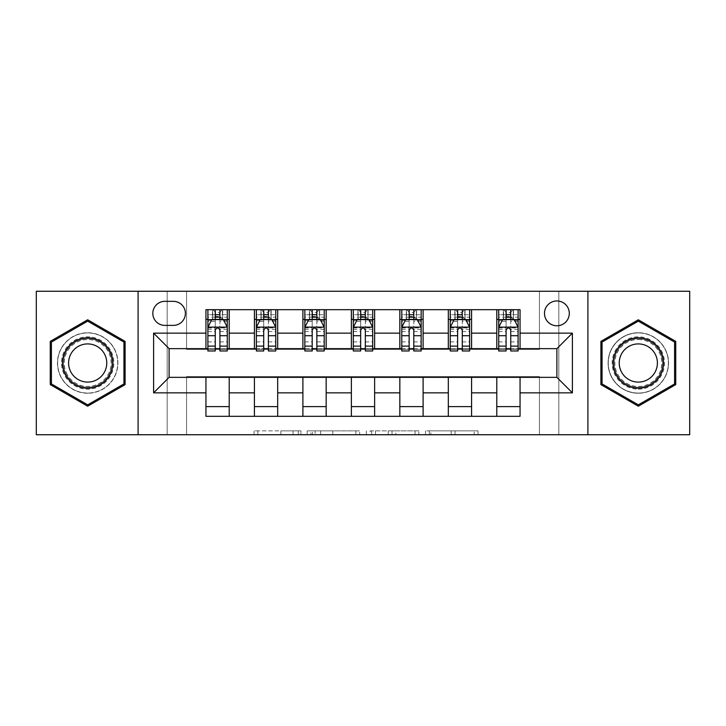 <?xml version="1.0" encoding="UTF-8"?>
<svg xmlns="http://www.w3.org/2000/svg" width="726" height="726" viewBox="0 0 726 726"><rect width="100%" height="100%" fill="white"/><g stroke="black" fill="none" stroke-linecap="round" stroke-linejoin="round"><path stroke-width="0.54" stroke-dasharray="3.63 2.72" d="M300.954 434.738L257.848 434.738L300.954 434.738L300.954 430.863L280.88 430.863L280.88 434.738L280.88 430.863L300.954 430.863L300.954 434.738L300.954 430.863L280.88 430.863L280.88 434.738L280.88 430.863L300.954 430.863L257.848 430.863L300.954 430.863M638.317 332.753A30.247 30.247 0 0 0 608.07 363A30.247 30.247 0 0 0 638.317 393.247A30.247 30.247 0 0 1 608.07 363A30.247 30.247 0 0 1 638.317 332.753A30.247 30.247 0 0 1 668.564 363A30.247 30.247 0 0 1 638.317 393.247A30.247 30.247 0 0 0 668.564 363A30.247 30.247 0 0 0 638.317 332.753M556.887 300.954A12.406 12.406 0 0 0 544.482 313.369A12.406 12.406 0 0 0 556.887 325.774A12.406 12.406 0 0 0 569.293 313.369A12.406 12.406 0 0 0 556.887 300.954M87.683 393.247A30.247 30.247 0 0 1 57.436 363A30.247 30.247 0 0 1 87.683 332.753A30.247 30.247 0 0 1 117.93 363A30.247 30.247 0 0 1 87.683 393.247A30.247 30.247 0 0 1 57.436 363A30.247 30.247 0 0 1 87.683 332.753A30.247 30.247 0 0 1 117.93 363A30.247 30.247 0 0 1 87.683 393.247M474.241 434.738L429.32 434.738L474.241 434.738L474.241 430.863L455.02 430.863L478.044 430.863L478.044 434.738L478.044 430.863L429.32 430.863L478.044 430.863L478.044 434.738L478.044 430.863L474.241 430.863L474.241 434.738M451.209 434.738L430.845 434.738L451.209 434.738L451.209 430.863L455.02 430.863L451.209 430.863L451.209 434.738L451.209 430.863L430.845 430.863L430.845 434.738L430.845 430.863L451.209 430.863L451.209 434.738M425.518 434.738L429.32 434.738L425.518 434.738L425.518 430.863L429.32 430.863L425.518 430.863L425.518 434.738M254.046 434.738L257.848 434.738L254.046 434.738L254.046 430.863L257.848 430.863L254.046 430.863L254.046 434.738M539.436 434.738L558.829 434.738L558.829 291.262L689.7 291.262L689.7 434.738L558.829 434.738L558.829 291.262L539.436 291.262L539.436 349.424L186.564 349.424L186.564 291.262L539.436 291.262L539.436 349.424L186.564 349.424L186.564 291.262L167.171 291.262L167.171 434.738L36.3 434.738L36.3 291.262L167.171 291.262L167.171 434.738L186.564 434.738L186.564 376.576L539.436 376.576L539.436 434.738L186.564 434.738L186.564 376.576L539.436 376.576L539.436 434.738M359.669 434.738L355.867 434.738L359.669 434.738L359.669 430.863L359.669 434.738M310.946 434.738L355.867 434.738L307.143 434.738L310.946 434.738L310.946 430.863L359.669 430.863L307.143 430.863L307.143 434.738L307.143 430.863L310.946 430.863L310.946 434.738M370.133 434.738L418.857 434.738L366.331 434.738L370.133 434.738L370.133 430.863L418.857 430.863L418.857 434.738L418.857 430.863L395.833 430.863L395.833 434.738M205.948 406.624L229.216 406.624L229.216 416.316L205.948 416.316L205.948 377.348M254.427 416.316L254.427 406.624L277.686 406.624L277.686 416.316L229.216 416.316M302.896 416.316L302.896 406.624L326.165 406.624L326.165 416.316L277.686 416.316M351.366 416.316L351.366 406.624L374.634 406.624L374.634 416.316L326.165 416.316M399.835 416.316L399.835 406.624L423.104 406.624L423.104 416.316L374.634 416.316M448.314 416.316L448.314 406.624L471.573 406.624L471.573 416.316L423.104 416.316M496.784 416.316L496.784 406.624L520.052 406.624L520.052 416.316L471.573 416.316M205.948 309.684L229.216 309.684L229.216 319.376L205.948 319.376L205.948 309.684M254.427 309.684L277.686 309.684L277.686 319.376L254.427 319.376L254.427 309.684L229.216 309.684M302.896 309.684L326.165 309.684L326.165 319.376L302.896 319.376L302.896 309.684L277.686 309.684M351.366 309.684L374.634 309.684L374.634 319.376L351.366 319.376L351.366 309.684L326.165 309.684M399.835 309.684L423.104 309.684L423.104 319.376L399.835 319.376L399.835 309.684L374.634 309.684M448.314 309.684L471.573 309.684L471.573 319.376L448.314 319.376L448.314 309.684L423.104 309.684M496.784 309.684L520.052 309.684L520.052 319.376L496.784 319.376L496.784 309.684L471.573 309.684M169.113 348.652L169.113 377.348L556.887 377.348L556.887 348.652L169.113 348.652M498.717 348.652L506.086 348.652M510.741 348.652L518.11 348.652M450.247 348.652L457.616 348.652M462.271 348.652L469.64 348.652M401.777 348.652L409.146 348.652M413.802 348.652L421.162 348.652M353.308 348.652L360.677 348.652M365.323 348.652L372.692 348.652M304.838 348.652L312.198 348.652M316.854 348.652L324.223 348.652M256.36 348.652L263.729 348.652M268.384 348.652L275.753 348.652M207.89 348.652L215.259 348.652M219.914 348.652L227.283 348.652M205.948 348.652L205.948 319.376M229.216 348.652L229.216 319.376M219.914 319.376L215.259 319.376M229.216 406.624L229.216 377.348M254.427 348.652L254.427 319.376M277.686 348.652L277.686 319.376M268.384 319.376L263.729 319.376M277.686 406.624L277.686 377.348M254.427 406.624L254.427 377.348M302.896 406.624L302.896 377.348M326.165 406.624L326.165 377.348M302.896 348.652L302.896 319.376M326.165 348.652L326.165 319.376M316.854 319.376L312.198 319.376M351.366 406.624L351.366 377.348M374.634 406.624L374.634 377.348M351.366 348.652L351.366 319.376M374.634 348.652L374.634 319.376M365.323 319.376L360.677 319.376M399.835 406.624L399.835 377.348M423.104 406.624L423.104 377.348M399.835 348.652L399.835 319.376M423.104 348.652L423.104 319.376M413.802 319.376L409.146 319.376M448.314 406.624L448.314 377.348M471.573 406.624L471.573 377.348M448.314 348.652L448.314 319.376M471.573 348.652L471.573 319.376M462.271 319.376L457.616 319.376M496.784 406.624L496.784 377.348M520.052 406.624L520.052 377.348M496.784 348.652L496.784 319.376M520.052 348.652L520.052 319.376M510.741 319.376L506.086 319.376M164.847 301.344A12.024 12.024 0 0 0 152.823 313.369A12.024 12.024 0 0 0 164.847 325.384L173.378 325.384A12.024 12.024 0 0 0 185.402 313.369A12.024 12.024 0 0 0 173.378 301.344L164.847 301.344M138.094 434.738L138.094 291.262M587.906 291.262L587.906 434.738M50.257 384.608L87.683 406.206L125.099 384.608L125.099 341.392L87.683 319.794L50.257 341.392L50.257 384.608M675.743 384.608L675.743 341.392L638.317 319.794L600.901 341.392L600.901 384.608L638.317 406.206L675.743 384.608M315.138 434.738L320.656 434.738L315.138 434.738L315.138 430.863L312.47 430.863L312.47 434.738L312.47 430.863L320.656 430.863L315.138 430.863L315.138 434.738M320.656 434.738L332.835 434.738L320.656 434.738L320.656 430.863L332.835 430.863L332.835 434.738L332.835 430.863L320.656 430.863L320.656 434.738M370.133 430.863L392.022 430.863L392.022 434.738L392.022 430.863L388.219 430.863L392.022 430.863L392.022 434.738L392.022 430.863L395.833 430.863M371.658 430.863L371.658 434.738L371.658 430.863M366.331 430.863L366.331 434.738L366.331 430.863M215.259 309.684L207.89 309.684L207.89 319.376L207.89 314.721L215.259 314.721L215.259 309.684L227.283 309.684L227.283 319.376L227.283 317.189L219.914 317.189M207.89 327.326L207.89 345.939L207.89 327.326L211.765 319.567L223.399 319.567L227.283 327.326L227.283 345.939L227.283 327.326M207.89 350.976L207.89 314.721L227.283 314.721L227.283 317.189M227.283 350.976L227.283 314.721L219.914 314.721L219.914 309.684M215.259 350.976L215.259 329.277L207.89 329.277M207.89 327.925L215.259 327.925L215.259 345.939L215.259 330.23C216.802 327.299 218.354 327.299 219.914 330.23L219.914 345.939L219.914 327.925L227.283 327.925M207.89 319.376L222.428 319.376L222.428 309.684L227.283 309.684M222.71 309.684L222.71 319.376L222.428 309.684L212.736 309.684L212.736 319.376L212.455 309.684L212.455 319.376M207.89 309.684L212.455 309.684M215.259 314.721L215.259 329.277M227.283 329.277L219.914 329.277L219.914 314.721M215.259 327.925L215.259 319.567M219.914 319.567L219.914 327.925M219.914 329.277L219.914 350.976M222.71 319.376L227.283 319.376M215.649 316.463L215.649 312.588L219.524 312.588L219.524 316.463L215.649 316.463L212.736 319.376M222.428 319.376L219.524 316.463M215.649 312.588L212.736 309.684M222.428 309.684L219.524 312.588M263.729 309.684L256.36 309.684L256.36 319.376L256.36 314.721L263.729 314.721L263.729 309.684L275.753 309.684L275.753 319.376L275.753 317.189L268.384 317.189M256.36 327.326L256.36 345.939L256.36 327.326L260.244 319.567L271.869 319.567L275.753 327.326L275.753 345.939L275.753 327.326M256.36 350.976L256.36 314.721L275.753 314.721L275.753 317.189M275.753 350.976L275.753 314.721L268.384 314.721L268.384 309.684M263.729 350.976L263.729 329.277L256.36 329.277M256.36 327.925L263.729 327.925L263.729 345.939L263.729 330.23C265.28 327.299 266.832 327.299 268.384 330.23L268.384 345.939L268.384 327.925L275.753 327.925M256.36 319.376L270.907 319.376L270.907 309.684L275.753 309.684M271.188 309.684L271.188 319.376L270.907 309.684L261.206 309.684L261.206 319.376L260.924 309.684L260.924 319.376M256.36 309.684L260.924 309.684M263.729 314.721L263.729 329.277M275.753 329.277L268.384 329.277L268.384 314.721M263.729 327.925L263.729 319.567M268.384 319.567L268.384 327.925M268.384 329.277L268.384 350.976M271.188 319.376L275.753 319.376M264.119 316.463L264.119 312.588L267.994 312.588L267.994 316.463L264.119 316.463L261.206 319.376M270.907 319.376L267.994 316.463M264.119 312.588L261.206 309.684M270.907 309.684L267.994 312.588M312.198 309.684L304.838 309.684L304.838 319.376L304.838 314.721L312.198 314.721L312.198 309.684L324.223 309.684L324.223 319.376L324.223 317.189L316.854 317.189M304.838 327.326L304.838 345.939L304.838 327.326L308.713 319.567L320.347 319.567L324.223 327.326L324.223 345.939L324.223 327.326M304.838 350.976L304.838 314.721L324.223 314.721L324.223 317.189M324.223 350.976L324.223 314.721L316.854 314.721L316.854 309.684M312.198 350.976L312.198 329.277L304.838 329.277M304.838 327.925L312.198 327.925L312.198 345.939L312.198 330.23C313.75 327.299 315.302 327.299 316.854 330.23L316.854 345.939L316.854 327.925L324.223 327.925M304.838 319.376L319.376 319.376L319.376 309.684L324.223 309.684M319.658 309.684L319.658 319.376L319.376 309.684L309.684 309.684L309.684 319.376L309.403 309.684L309.403 319.376M304.838 309.684L309.403 309.684M312.198 314.721L312.198 329.277M324.223 329.277L316.854 329.277L316.854 314.721M312.198 327.925L312.198 319.567M316.854 319.567L316.854 327.925M316.854 329.277L316.854 350.976M319.658 319.376L324.223 319.376M312.588 316.463L312.588 312.588L316.463 312.588L316.463 316.463L312.588 316.463L309.684 319.376M319.376 319.376L316.463 316.463M312.588 312.588L309.684 309.684M319.376 309.684L316.463 312.588M360.677 309.684L353.308 309.684L353.308 319.376L353.308 314.721L360.677 314.721L360.677 309.684L372.692 309.684L372.692 319.376L372.692 317.189L365.323 317.189M353.308 327.326L353.308 345.939L353.308 327.326L357.183 319.567L368.817 319.567L372.692 327.326L372.692 345.939L372.692 327.326M353.308 350.976L353.308 314.721L372.692 314.721L372.692 317.189M372.692 350.976L372.692 314.721L365.323 314.721L365.323 309.684M360.677 350.976L360.677 329.277L353.308 329.277M353.308 327.925L360.677 327.925L360.677 345.939L360.677 330.23C362.22 327.299 363.771 327.299 365.323 330.23L365.323 345.939L365.323 327.925L372.692 327.925M353.308 319.376L367.846 319.376L367.846 309.684L372.692 309.684M368.127 309.684L368.127 319.376L367.846 309.684L358.154 309.684L358.154 319.376L357.873 309.684L357.873 319.376M353.308 309.684L357.873 309.684M360.677 314.721L360.677 329.277M372.692 329.277L365.323 329.277L365.323 314.721M360.677 327.925L360.677 319.567M365.323 319.567L365.323 327.925M365.323 329.277L365.323 350.976M368.127 319.376L372.692 319.376M361.058 316.463L361.058 312.588L364.942 312.588L364.942 316.463L361.058 316.463L358.154 319.376M367.846 319.376L364.942 316.463M361.058 312.588L358.154 309.684M367.846 309.684L364.942 312.588M409.146 309.684L401.777 309.684L401.777 319.376L401.777 314.721L409.146 314.721L409.146 309.684L421.162 309.684L421.162 319.376L421.162 317.189L413.802 317.189M401.777 327.326L401.777 345.939L401.777 327.326L405.652 319.567L417.287 319.567L421.162 327.326L421.162 345.939L421.162 327.326M401.777 350.976L401.777 314.721L421.162 314.721L421.162 317.189M421.162 350.976L421.162 314.721L413.802 314.721L413.802 309.684M409.146 350.976L409.146 329.277L401.777 329.277M401.777 327.925L409.146 327.925L409.146 345.939L409.146 330.23C410.689 327.299 412.241 327.299 413.802 330.23L413.802 345.939L413.802 327.925L421.162 327.925M401.777 319.376L416.316 319.376L416.316 309.684L421.162 309.684M416.597 309.684L416.597 319.376L416.316 309.684L406.624 309.684L406.624 319.376L406.342 309.684L406.342 319.376M401.777 309.684L406.342 309.684M409.146 314.721L409.146 329.277M421.162 329.277L413.802 329.277L413.802 314.721M409.146 327.925L409.146 319.567M413.802 319.567L413.802 327.925M413.802 329.277L413.802 350.976M416.597 319.376L421.162 319.376M409.537 316.463L409.537 312.588L413.412 312.588L413.412 316.463L409.537 316.463L406.624 319.376M416.316 319.376L413.412 316.463M409.537 312.588L406.624 309.684M416.316 309.684L413.412 312.588M110.352 349.914A26.172 26.172 0 0 0 74.597 340.331A26.172 26.172 0 0 0 65.013 376.086A26.172 26.172 0 0 0 100.769 385.669A26.172 26.172 0 0 0 110.352 349.914M66.692 375.115A24.239 24.239 0 0 1 75.558 342.01A24.239 24.239 0 0 1 108.673 350.885A24.239 24.239 0 0 0 75.558 342.01A24.239 24.239 0 0 0 66.692 375.115A24.239 24.239 0 0 0 99.798 383.99A24.239 24.239 0 0 0 108.673 350.885A24.239 24.239 0 0 1 99.798 383.99A24.239 24.239 0 0 1 66.692 375.115A24.239 24.239 0 0 0 99.798 383.99A24.239 24.239 0 0 0 108.673 350.885M104.208 353.462A19.085 19.085 0 0 0 78.136 346.474A19.085 19.085 0 0 0 71.157 372.538A19.085 19.085 0 0 0 97.22 379.526A19.085 19.085 0 0 0 104.208 353.462M113.71 347.972A30.056 30.056 0 0 1 102.711 389.027A30.056 30.056 0 0 1 61.656 378.028A30.056 30.056 0 0 1 72.654 336.973A30.056 30.056 0 0 1 113.71 347.972A30.056 30.056 0 0 1 102.711 389.027A30.056 30.056 0 0 1 61.656 378.028A30.056 30.056 0 0 1 72.654 336.973A30.056 30.056 0 0 1 113.71 347.972M87.683 404.863L51.419 383.936L51.419 342.064L87.683 321.137L123.937 342.064L123.937 383.936L87.683 404.863M638.317 389.172A26.172 26.172 0 0 0 664.499 363A26.172 26.172 0 0 0 638.317 336.828A26.172 26.172 0 0 0 612.145 363A26.172 26.172 0 0 0 638.317 389.172M638.317 338.761A24.239 24.239 0 0 1 662.557 363A24.239 24.239 0 0 1 638.317 387.239A24.239 24.239 0 0 0 662.557 363A24.239 24.239 0 0 0 638.317 338.761A24.239 24.239 0 0 0 614.087 363A24.239 24.239 0 0 0 638.317 387.239A24.239 24.239 0 0 1 614.087 363A24.239 24.239 0 0 1 638.317 338.761A24.239 24.239 0 0 0 614.087 363A24.239 24.239 0 0 0 638.317 387.239M638.317 382.085A19.085 19.085 0 0 0 657.402 363A19.085 19.085 0 0 0 638.317 343.915A19.085 19.085 0 0 0 619.233 363A19.085 19.085 0 0 0 638.317 382.085M638.317 393.056A30.056 30.056 0 0 1 608.27 363A30.056 30.056 0 0 1 638.317 332.944A30.056 30.056 0 0 1 668.374 363A30.056 30.056 0 0 1 638.317 393.056A30.056 30.056 0 0 1 608.27 363A30.056 30.056 0 0 1 638.317 332.944A30.056 30.056 0 0 1 668.374 363A30.056 30.056 0 0 1 638.317 393.056M602.063 342.064L638.317 321.137L674.581 342.064L674.581 383.936L638.317 404.863L602.063 383.936L602.063 342.064M457.616 309.684L450.247 309.684L450.247 319.376L450.247 314.721L457.616 314.721L457.616 309.684L469.64 309.684L469.64 319.376L469.64 317.189L462.271 317.189M450.247 327.326L450.247 345.939L450.247 327.326L454.131 319.567L465.756 319.567L469.64 327.326L469.64 345.939L469.64 327.326M450.247 350.976L450.247 314.721L469.64 314.721L469.64 317.189M469.64 350.976L469.64 314.721L462.271 314.721L462.271 309.684M457.616 350.976L457.616 329.277L450.247 329.277M450.247 327.925L457.616 327.925L457.616 345.939L457.616 330.23C459.168 327.299 460.72 327.299 462.271 330.23L462.271 345.939L462.271 327.925L469.64 327.925M450.247 319.376L464.794 319.376L464.794 309.684L469.64 309.684M465.076 309.684L465.076 319.376L464.794 309.684L455.093 309.684L455.093 319.376L454.812 309.684L454.812 319.376M450.247 309.684L454.812 309.684M457.616 314.721L457.616 329.277M469.64 329.277L462.271 329.277L462.271 314.721M457.616 327.925L457.616 319.567M462.271 319.567L462.271 327.925M462.271 329.277L462.271 350.976M465.076 319.376L469.64 319.376M458.006 316.463L458.006 312.588L461.881 312.588L461.881 316.463L458.006 316.463L455.093 319.376M464.794 319.376L461.881 316.463M458.006 312.588L455.093 309.684M464.794 309.684L461.881 312.588M506.086 309.684L498.717 309.684L498.717 319.376L498.717 314.721L506.086 314.721L506.086 309.684L518.11 309.684L518.11 319.376L518.11 317.189L510.741 317.189M498.717 327.326L498.717 345.939L498.717 327.326L502.601 319.567L514.235 319.567L518.11 327.326L518.11 345.939L518.11 327.326M498.717 350.976L498.717 314.721L518.11 314.721L518.11 317.189M518.11 350.976L518.11 314.721L510.741 314.721L510.741 309.684M506.086 350.976L506.086 329.277L498.717 329.277M498.717 327.925L506.086 327.925L506.086 345.939L506.086 330.23C507.637 327.299 509.189 327.299 510.741 330.23L510.741 345.939L510.741 327.925L518.11 327.925M498.717 319.376L513.264 319.376L513.264 309.684L518.11 309.684M513.545 309.684L513.545 319.376L513.264 309.684L503.572 309.684L503.572 319.376L503.29 309.684L503.29 319.376M498.717 309.684L503.29 309.684M506.086 314.721L506.086 329.277M518.11 329.277L510.741 329.277L510.741 314.721M506.086 327.925L506.086 319.567M510.741 319.567L510.741 327.925M510.741 329.277L510.741 350.976M513.545 319.376L518.11 319.376M506.476 316.463L506.476 312.588L510.351 312.588L510.351 316.463L506.476 316.463L503.572 319.376M513.264 319.376L510.351 316.463M506.476 312.588L503.572 309.684M513.264 309.684L510.351 312.588M298.295 430.863L298.295 434.738L298.295 430.863M293.059 430.863L293.059 434.738L293.059 430.863M257.848 430.863L257.848 434.738L257.848 430.863M355.867 430.863L355.867 434.738L355.867 430.863M415.054 430.863L415.054 434.738L415.054 430.863M388.219 430.863L388.219 434.738L388.219 430.863M375.469 430.863L375.469 434.738L375.469 430.863M455.02 430.863L455.02 434.738L455.02 430.863M429.32 430.863L429.32 434.738L429.32 430.863M207.99 327.127L227.184 327.127M207.89 341.901L215.259 341.901M215.259 321.391L207.89 321.391M227.283 321.391L219.914 321.391M211.538 320.039L215.259 320.039M219.914 320.039L223.635 320.039M219.914 341.901L227.283 341.901M207.89 331.51L215.259 331.51M219.914 331.51L227.283 331.51M215.259 317.189L207.89 317.189M256.459 327.127L275.653 327.127M256.36 341.901L263.729 341.901M263.729 321.391L256.36 321.391M275.753 321.391L268.384 321.391M260.008 320.039L263.729 320.039M268.384 320.039L272.105 320.039M268.384 341.901L275.753 341.901M256.36 331.51L263.729 331.51M268.384 331.51L275.753 331.51M263.729 317.189L256.36 317.189M304.929 327.127L324.123 327.127M304.838 341.901L312.198 341.901M312.198 321.391L304.838 321.391M324.223 321.391L316.854 321.391M308.477 320.039L312.198 320.039M316.854 320.039L320.574 320.039M316.854 341.901L324.223 341.901M304.838 331.51L312.198 331.51M316.854 331.51L324.223 331.51M312.198 317.189L304.838 317.189M353.399 327.127L372.601 327.127M353.308 341.901L360.677 341.901M360.677 321.391L353.308 321.391M372.692 321.391L365.323 321.391M356.947 320.039L360.677 320.039M365.323 320.039L369.053 320.039M365.323 341.901L372.692 341.901M353.308 331.51L360.677 331.51M365.323 331.51L372.692 331.51M360.677 317.189L353.308 317.189M401.877 327.127L421.071 327.127M401.777 341.901L409.146 341.901M409.146 321.391L401.777 321.391M421.162 321.391L413.802 321.391M405.426 320.039L409.146 320.039M413.802 320.039L417.523 320.039M413.802 341.901L421.162 341.901M401.777 331.51L409.146 331.51M413.802 331.51L421.162 331.51M409.146 317.189L401.777 317.189M67.382 374.725A23.441 23.441 0 0 1 75.958 342.699A23.441 23.441 0 0 1 107.983 351.275A23.441 23.441 0 0 1 99.398 383.301A23.441 23.441 0 0 1 67.382 374.725M638.317 339.559A23.441 23.441 0 0 1 661.758 363A23.441 23.441 0 0 1 638.317 386.441A23.441 23.441 0 0 1 614.877 363A23.441 23.441 0 0 1 638.317 339.559M450.347 327.127L469.54 327.127M450.247 341.901L457.616 341.901M457.616 321.391L450.247 321.391M469.64 321.391L462.271 321.391M453.895 320.039L457.616 320.039M462.271 320.039L465.992 320.039M462.271 341.901L469.64 341.901M450.247 331.51L457.616 331.51M462.271 331.51L469.64 331.51M457.616 317.189L450.247 317.189M498.816 327.127L518.01 327.127M498.717 341.901L506.086 341.901M506.086 321.391L498.717 321.391M518.11 321.391L510.741 321.391M502.365 320.039L506.086 320.039M510.741 320.039L514.462 320.039M510.741 341.901L518.11 341.901M498.717 331.51L506.086 331.51M510.741 331.51L518.11 331.51M506.086 317.189L498.717 317.189M207.89 345.939L215.259 345.939M219.914 345.939L227.283 345.939M256.36 345.939L263.729 345.939M268.384 345.939L275.753 345.939M304.838 345.939L312.198 345.939M316.854 345.939L324.223 345.939M353.308 345.939L360.677 345.939M365.323 345.939L372.692 345.939M401.777 345.939L409.146 345.939M413.802 345.939L421.162 345.939M450.247 345.939L457.616 345.939M462.271 345.939L469.64 345.939M498.717 345.939L506.086 345.939M510.741 345.939L518.11 345.939"/><path stroke-width="1.09" d="M556.887 300.954A12.406 12.406 0 0 0 544.482 313.369A12.406 12.406 0 0 0 556.887 325.774A12.406 12.406 0 0 0 569.293 313.369A12.406 12.406 0 0 0 556.887 300.954M587.906 434.738L689.7 434.738L689.7 291.262L587.906 291.262L587.906 434.738L138.094 434.738L138.094 291.262L36.3 291.262L36.3 434.738L138.094 434.738M164.847 325.384L173.378 325.384A12.024 12.024 0 0 0 185.402 313.369A12.024 12.024 0 0 0 173.378 301.344L164.847 301.344A12.024 12.024 0 0 0 152.823 313.369A12.024 12.024 0 0 0 164.847 325.384M587.906 291.262L138.094 291.262M205.948 392.857L153.603 392.857L153.603 333.143L205.948 333.143L205.948 348.652L169.113 348.652L169.113 377.348L205.948 377.348L205.948 416.316L520.052 416.316L520.052 377.348L556.887 377.348L556.887 348.652L520.052 348.652L520.052 333.143L572.397 333.143L572.397 392.857L520.052 392.857M520.052 333.143L520.052 309.684L205.948 309.684L205.948 333.143M496.784 309.684L496.784 348.652L498.717 348.652M506.086 348.652L510.741 348.652M518.11 348.652L520.052 348.652M496.784 348.652L469.64 348.652M448.314 309.684L448.314 348.652L450.247 348.652M457.616 348.652L462.271 348.652M448.314 348.652L421.162 348.652M399.835 309.684L399.835 348.652L401.777 348.652M409.146 348.652L413.802 348.652M399.835 348.652L372.692 348.652M351.366 309.684L351.366 348.652L353.308 348.652M360.677 348.652L365.323 348.652M351.366 348.652L324.223 348.652M302.896 309.684L302.896 348.652L304.838 348.652M312.198 348.652L316.854 348.652M302.896 348.652L275.753 348.652M254.427 309.684L254.427 348.652L256.36 348.652M263.729 348.652L268.384 348.652M254.427 348.652L227.283 348.652M205.948 348.652L207.89 348.652M215.259 348.652L219.914 348.652M205.948 377.348L229.216 377.348L229.216 416.316M520.052 377.348L229.216 377.348M229.216 309.684L229.216 348.652M205.948 319.376L207.89 319.376M215.259 319.376L219.914 319.376M227.283 319.376L229.216 319.376M205.948 406.624L229.216 406.624M254.427 377.348L254.427 416.316M277.686 309.684L277.686 348.652M254.427 319.376L256.36 319.376M263.729 319.376L268.384 319.376M275.753 319.376L277.686 319.376M277.686 377.348L277.686 416.316M254.427 406.624L277.686 406.624M302.896 377.348L302.896 416.316M326.165 377.348L326.165 416.316M302.896 406.624L326.165 406.624M326.165 309.684L326.165 348.652M302.896 319.376L304.838 319.376M312.198 319.376L316.854 319.376M324.223 319.376L326.165 319.376M351.366 377.348L351.366 416.316M374.634 377.348L374.634 416.316M351.366 406.624L374.634 406.624M374.634 309.684L374.634 348.652M351.366 319.376L353.308 319.376M360.677 319.376L365.323 319.376M372.692 319.376L374.634 319.376M399.835 377.348L399.835 416.316M423.104 377.348L423.104 416.316M399.835 406.624L423.104 406.624M423.104 309.684L423.104 348.652M399.835 319.376L401.777 319.376M409.146 319.376L413.802 319.376M421.162 319.376L423.104 319.376M448.314 377.348L448.314 416.316M471.573 377.348L471.573 416.316M448.314 406.624L471.573 406.624M471.573 309.684L471.573 348.652M448.314 319.376L450.247 319.376M457.616 319.376L462.271 319.376M469.64 319.376L471.573 319.376M496.784 377.348L496.784 416.316M496.784 406.624L520.052 406.624M496.784 319.376L498.717 319.376M506.086 319.376L510.741 319.376M518.11 319.376L520.052 319.376M169.113 348.652L153.603 333.143M169.113 377.348L153.603 392.857M572.397 333.143L556.887 348.652M572.397 392.857L556.887 377.348M87.683 406.206L125.099 384.608L125.099 341.392L87.683 319.794L50.257 341.392L50.257 384.608L87.683 406.206M675.743 341.392L638.317 319.794L600.901 341.392L600.901 384.608L638.317 406.206L675.743 384.608L675.743 341.392M219.914 314.721L215.259 314.721M227.283 346.12L219.914 346.12L219.914 350.976L227.283 350.976L227.283 327.326L223.399 319.567L211.765 319.567L207.89 327.326L207.89 350.976L215.259 350.976L215.259 346.12L207.89 346.12M207.89 327.326L207.89 309.684M227.283 327.326L227.283 309.684M215.259 319.567L215.259 309.684M219.914 309.684L219.914 319.567M219.914 346.12L219.914 330.23C218.363 327.245 216.811 327.245 215.259 330.23L215.259 346.12M268.384 314.721L263.729 314.721M275.753 346.12L268.384 346.12L268.384 350.976L275.753 350.976L275.753 327.326L271.869 319.567L260.244 319.567L256.36 327.326L256.36 350.976L263.729 350.976L263.729 346.12L256.36 346.12M256.36 327.326L256.36 309.684M275.753 327.326L275.753 309.684M263.729 319.567L263.729 309.684M268.384 309.684L268.384 319.567M268.384 346.12L268.384 330.23C266.832 327.245 265.28 327.245 263.729 330.23L263.729 346.12M316.854 314.721L312.198 314.721M324.223 346.12L316.854 346.12L316.854 350.976L324.223 350.976L324.223 327.326L320.347 319.567L308.713 319.567L304.838 327.326L304.838 350.976L312.198 350.976L312.198 346.12L304.838 346.12M304.838 327.326L304.838 309.684M324.223 327.326L324.223 309.684M312.198 319.567L312.198 309.684M316.854 309.684L316.854 319.567M316.854 346.12L316.854 330.23C315.302 327.245 313.759 327.245 312.198 330.23L312.198 346.12M365.323 314.721L360.677 314.721M372.692 346.12L365.323 346.12L365.323 350.976L372.692 350.976L372.692 327.326L368.817 319.567L357.183 319.567L353.308 327.326L353.308 350.976L360.677 350.976L360.677 346.12L353.308 346.12M353.308 327.326L353.308 309.684M372.692 327.326L372.692 309.684M360.677 319.567L360.677 309.684M365.323 309.684L365.323 319.567M365.323 346.12L365.323 330.23C363.78 327.245 362.229 327.245 360.677 330.23L360.677 346.12M413.802 314.721L409.146 314.721M421.162 346.12L413.802 346.12L413.802 350.976L421.162 350.976L421.162 327.326L417.287 319.567L405.652 319.567L401.777 327.326L401.777 350.976L409.146 350.976L409.146 346.12L401.777 346.12M401.777 327.326L401.777 309.684M421.162 327.326L421.162 309.684M409.146 319.567L409.146 309.684M413.802 309.684L413.802 319.567M413.802 346.12L413.802 330.23C412.25 327.245 410.698 327.245 409.146 330.23L409.146 346.12M109.508 350.395A25.201 25.201 0 0 0 75.077 341.175A25.201 25.201 0 0 0 65.848 375.605A25.201 25.201 0 0 0 100.279 384.825A25.201 25.201 0 0 0 109.508 350.395M104.208 353.462A19.085 19.085 0 0 0 78.136 346.474A19.085 19.085 0 0 0 71.157 372.538A19.085 19.085 0 0 0 97.22 379.526A19.085 19.085 0 0 0 104.208 353.462M87.683 404.863L51.419 383.936L51.419 342.064L87.683 321.137L123.937 342.064L123.937 383.936L87.683 404.863M638.317 388.201A25.201 25.201 0 0 0 663.528 363A25.201 25.201 0 0 0 638.317 337.799A25.201 25.201 0 0 0 613.116 363A25.201 25.201 0 0 0 638.317 388.201M638.317 382.085A19.085 19.085 0 0 0 657.402 363A19.085 19.085 0 0 0 638.317 343.915A19.085 19.085 0 0 0 619.233 363A19.085 19.085 0 0 0 638.317 382.085M602.063 342.064L638.317 321.137L674.581 342.064L674.581 383.936L638.317 404.863L602.063 383.936L602.063 342.064M462.271 314.721L457.616 314.721M469.64 346.12L462.271 346.12L462.271 350.976L469.64 350.976L469.64 327.326L465.756 319.567L454.131 319.567L450.247 327.326L450.247 350.976L457.616 350.976L457.616 346.12L450.247 346.12M450.247 327.326L450.247 309.684M469.64 327.326L469.64 309.684M457.616 319.567L457.616 309.684M462.271 309.684L462.271 319.567M462.271 346.12L462.271 330.23C460.72 327.245 459.168 327.245 457.616 330.23L457.616 346.12M510.741 314.721L506.086 314.721M518.11 346.12L510.741 346.12L510.741 350.976L518.11 350.976L518.11 327.326L514.235 319.567L502.601 319.567L498.717 327.326L498.717 350.976L506.086 350.976L506.086 346.12L498.717 346.12M498.717 327.326L498.717 309.684M518.11 327.326L518.11 309.684M506.086 319.567L506.086 309.684M510.741 309.684L510.741 319.567M510.741 346.12L510.741 330.23C509.189 327.245 507.646 327.245 506.086 330.23L506.086 346.12M254.427 392.857L229.216 392.857M254.427 333.143L229.216 333.143M302.896 333.143L277.686 333.143M302.896 392.857L277.686 392.857M351.366 333.143L326.165 333.143M351.366 392.857L326.165 392.857M399.835 333.143L374.634 333.143M399.835 392.857L374.634 392.857M448.314 333.143L423.104 333.143M448.314 392.857L423.104 392.857M496.784 333.143L471.573 333.143M496.784 392.857L471.573 392.857M227.184 327.127L207.99 327.127M207.89 320.039L211.538 320.039M223.635 320.039L227.283 320.039M215.259 335.721L207.89 335.721M227.283 335.721L219.914 335.721M219.914 317.189L215.259 317.189M275.653 327.127L256.459 327.127M256.36 320.039L260.008 320.039M272.105 320.039L275.753 320.039M263.729 335.721L256.36 335.721M275.753 335.721L268.384 335.721M268.384 317.189L263.729 317.189M324.123 327.127L304.929 327.127M304.838 320.039L308.477 320.039M320.574 320.039L324.223 320.039M312.198 335.721L304.838 335.721M324.223 335.721L316.854 335.721M316.854 317.189L312.198 317.189M372.601 327.127L353.399 327.127M353.308 320.039L356.947 320.039M369.053 320.039L372.692 320.039M360.677 335.721L353.308 335.721M372.692 335.721L365.323 335.721M365.323 317.189L360.677 317.189M421.071 327.127L401.877 327.127M401.777 320.039L405.426 320.039M417.523 320.039L421.162 320.039M409.146 335.721L401.777 335.721M421.162 335.721L413.802 335.721M413.802 317.189L409.146 317.189M469.54 327.127L450.347 327.127M450.247 320.039L453.895 320.039M465.992 320.039L469.64 320.039M457.616 335.721L450.247 335.721M469.64 335.721L462.271 335.721M462.271 317.189L457.616 317.189M518.01 327.127L498.816 327.127M498.717 320.039L502.365 320.039M514.462 320.039L518.11 320.039M506.086 335.721L498.717 335.721M518.11 335.721L510.741 335.721M510.741 317.189L506.086 317.189"/></g></svg>

